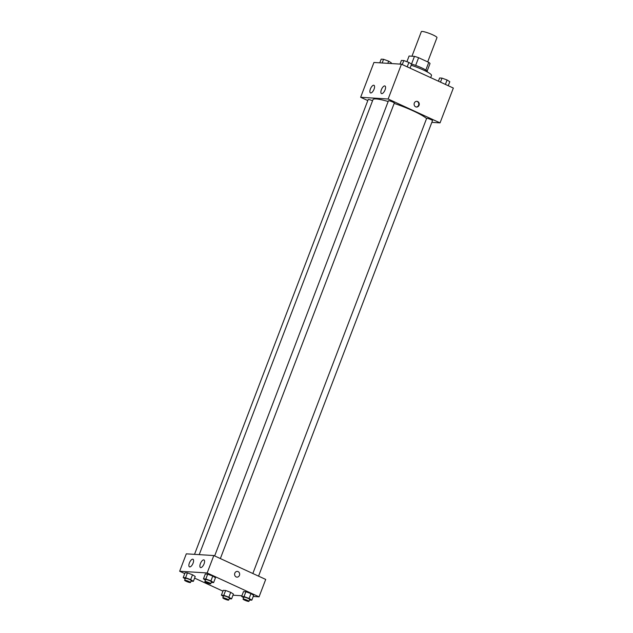 <?xml version="1.0" encoding="UTF-8"?>
<svg xmlns="http://www.w3.org/2000/svg" width="633" height="633" viewBox="0 0 633 633"><rect width="100%" height="100%" fill="white"/><g stroke="black" fill="none" stroke-linecap="round" stroke-linejoin="round"><path stroke-width="0.95" d="M427.702 61.899L436.976 37.624A8.371 1.203 -159.1 0 0 432.822 34.862A8.371 1.203 -159.1 0 0 421.333 31.65L411.956 56.218M406.916 61.694L409.076 56.036L414.457 56.369A11.244 1.614 -159.1 0 1 418.603 57.706L428.755 62.374A11.244 1.614 -159.1 0 1 430.029 63.537L427.14 71.094M411.521 64.068L414.457 56.369M425.827 70.049L428.755 62.374M415.659 65.413L418.603 57.706M411.458 64.052A11.513 1.654 20.9 0 1 422.353 68.174A11.513 1.654 20.9 0 1 427.346 71.632L427.235 71.933M430.662 77.622L431.5 75.43A16.743 2.405 -159.1 0 0 423.192 69.915A16.743 2.405 -159.1 0 0 411.173 65.254M400.301 63.355A16.743 2.405 -159.1 0 0 400.222 63.482L399.985 64.091M367.797 100.576L360.644 97.284L373.945 62.461L401.441 64.186L453.339 88.058L440.046 122.881L431.833 122.367M414.306 103.076A2.88 2.587 -86.4 0 1 419.26 104.334A2.88 2.587 -86.4 0 1 416.506 107.04A2.88 2.587 -86.4 0 1 414.306 103.076M360.644 97.284L388.148 99.009L401.441 64.186M388.148 99.009L440.046 122.881M416.269 107.017A2.88 2.587 93.6 0 0 416.633 101.296M370.74 92.964A4.186 1.733 114.7 0 1 370.471 92.901A4.186 1.733 114.7 0 1 370.645 88.375A4.186 1.733 114.7 0 1 373.968 85.297A4.186 1.733 114.7 0 1 373.929 89.522A4.186 1.733 114.7 0 1 370.74 92.964M381.746 93.652A4.186 1.733 114.7 0 1 381.47 93.589A4.186 1.733 114.7 0 1 381.644 89.063A4.186 1.733 114.7 0 1 384.967 85.985A4.186 1.733 114.7 0 1 384.935 90.21A4.186 1.733 114.7 0 1 381.746 93.652M258.549 576.133L432.497 120.618A3.141 0.451 -159.1 0 0 429.728 119.075A3.141 0.451 -159.1 0 0 426.634 118.379L252.836 573.506M372.544 100.774A3.141 0.451 -159.1 0 0 372.505 100.75A3.141 0.451 -159.1 0 0 368.192 99.547L194.521 554.35M220.355 558.567L394.304 103.052A3.141 0.451 -159.1 0 0 392.745 102.016A3.141 0.451 -159.1 0 0 388.433 100.813L214.642 555.94M426.571 118.545A29.292 4.217 -159.1 0 0 413.183 110.886A29.292 4.217 -159.1 0 0 394.169 103.393M388.171 101.509A29.292 4.217 -159.1 0 0 372.979 99.634L199.221 554.643M213.812 555.552L186.308 553.835L179.661 571.243L207.157 572.968L213.812 555.552L265.71 579.424L259.055 596.84L253.224 596.476M189.402 562.943A4.186 1.733 114.7 0 1 192.978 559.255A4.186 1.733 114.7 0 1 192.946 563.481A4.186 1.733 114.7 0 1 189.758 566.923A4.186 1.733 114.7 0 1 189.481 566.859A4.186 1.733 114.7 0 1 189.402 562.943M204.063 563.861A4.186 1.733 114.7 0 1 200.756 567.611A4.186 1.733 114.7 0 1 200.487 567.548A4.186 1.733 114.7 0 1 200.653 563.022A4.186 1.733 114.7 0 1 203.984 559.944A4.186 1.733 114.7 0 1 204.063 563.861M245.873 591.744L243.491 591.594L245.873 591.744L250.961 593.612L245.873 591.744L244.029 596.579L249.109 598.446L251.815 600.163L249.434 600.013M253.659 595.321L250.961 593.612L253.659 595.321L251.815 600.163M225.633 590.478L223.251 590.328L225.633 590.478L230.721 592.338L225.633 590.478L223.789 595.313L228.869 597.18L231.575 598.897L229.193 598.747M233.419 594.055L230.721 592.338L233.419 594.055L231.575 598.897M187.439 572.905L185.058 572.762L187.439 572.905L192.519 574.772L187.439 572.905L185.588 577.747L190.675 579.606L193.374 581.323L191 581.173M195.225 576.489L192.519 574.772L195.225 576.489L193.374 581.323M207.157 572.968L259.055 596.84M222.935 591.151L194.6 578.119M184.741 573.585L179.661 571.243M241.901 595.764L232.984 595.202M212.759 576.038L207.679 574.178L205.298 574.028L207.679 574.178L212.759 576.038L215.465 577.755L212.759 576.038L210.916 580.872L213.614 582.589L211.24 582.439M236.156 576.924A2.88 2.587 -86.4 0 1 237.351 571.393A2.88 2.587 -86.4 0 1 236.995 577.138A2.88 2.587 -86.4 0 1 236.156 576.924M236.995 577.138A2.88 2.587 93.6 0 0 237.351 571.393M243.61 597.679L241.648 596.428L244.029 596.579M248.927 601.35L249.663 599.419A3.141 0.451 -159.1 0 0 248.104 598.383A3.141 0.451 -159.1 0 0 243.8 597.172L243.056 599.111A3.141 0.451 -159.1 0 0 245.833 600.654A3.141 0.451 -159.1 0 0 248.927 601.35A3.141 0.451 -159.1 0 0 247.368 600.313A3.141 0.451 -159.1 0 0 243.056 599.111M241.648 596.428L243.491 591.594M249.109 598.446L250.961 593.612M223.362 596.413L221.408 595.162L223.789 595.313M228.679 600.084L229.423 598.145A3.141 0.451 -159.1 0 0 227.864 597.117A3.141 0.451 -159.1 0 0 223.56 595.906L222.816 597.845A3.141 0.451 -159.1 0 0 225.585 599.388A3.141 0.451 -159.1 0 0 228.679 600.084A3.141 0.451 -159.1 0 0 227.128 599.047A3.141 0.451 -159.1 0 0 222.816 597.845M221.408 595.162L223.251 590.328M228.869 597.18L230.721 592.338M205.409 580.105L203.454 578.863L205.836 579.013L210.916 580.872M210.726 583.784L211.469 581.846A3.141 0.451 -159.1 0 0 209.911 580.809A3.141 0.451 -159.1 0 0 205.598 579.606L204.863 581.545A3.141 0.451 -159.1 0 0 207.632 583.08A3.141 0.451 -159.1 0 0 210.726 583.784A3.141 0.451 -159.1 0 0 209.167 582.748A3.141 0.451 -159.1 0 0 204.863 581.545M203.454 578.863L205.298 574.028M205.836 579.013L207.679 574.178M213.614 582.589L215.465 577.755M185.168 578.839L183.206 577.597L185.588 577.747M190.486 582.518L191.221 580.58A3.141 0.451 -159.1 0 0 189.671 579.543A3.141 0.451 -159.1 0 0 185.358 578.34L184.622 580.271A3.141 0.451 -159.1 0 0 187.392 581.814A3.141 0.451 -159.1 0 0 190.486 582.518A3.141 0.451 -159.1 0 0 188.927 581.482A3.141 0.451 -159.1 0 0 184.622 580.271M183.206 577.597L185.058 572.762M190.675 579.606L192.519 574.772M438.4 81.182L439.626 77.978L442.008 78.128L447.088 79.995L449.794 81.704L448.259 85.716M440.473 82.14L442.008 78.128M445.403 84.403L447.088 79.995M400.016 64.099L401.425 60.412L403.807 60.554L408.894 62.422L411.592 64.139L410.065 68.15M402.279 64.566L403.807 60.554M407.209 66.837L408.894 62.422M379.776 62.833L381.185 59.146L383.566 59.288L388.654 61.156L391.352 62.873L391.099 63.537M382.158 62.976L383.566 59.288M387.823 63.332L388.654 61.156"/></g></svg>
